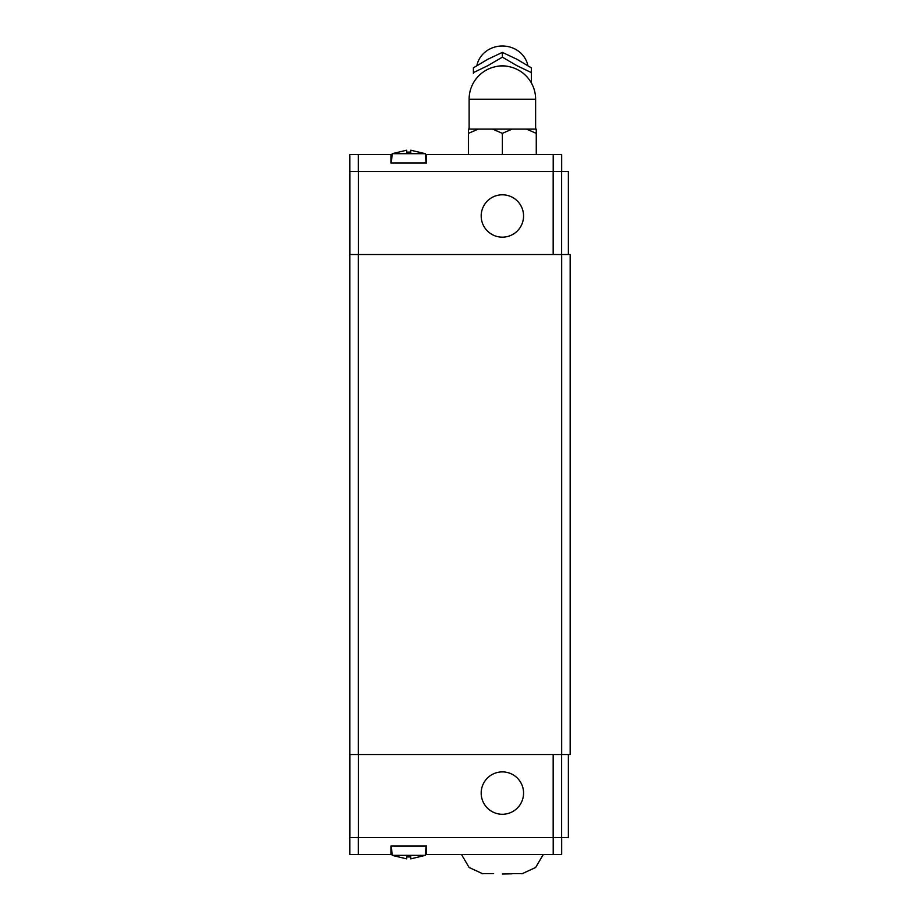 <?xml version="1.0" encoding="UTF-8"?>
<svg xmlns="http://www.w3.org/2000/svg" width="920" height="920" viewBox="0 0 920 920"><rect width="100%" height="100%" fill="white"/><g stroke="black" fill="none" stroke-linecap="round" stroke-linejoin="round"><path stroke-width="1.38" d="M523.56 215.981A21.183 21.183 0 0 1 502.366 237.164A21.183 21.183 0 0 1 481.183 215.981A21.183 21.183 0 0 1 502.366 194.798A21.183 21.183 0 0 1 523.56 215.981M425.362 154.548L426.523 154.548L426.523 163.024L390.931 163.024L390.931 154.548L349.83 154.548L349.83 171.499L358.305 171.499L358.305 154.548M410.768 153.697L410.768 150.202L425.293 153.697L392.173 153.697L391.356 163.024M410.768 150.202L410.768 152.111L406.697 152.111L406.697 150.202L406.697 152.111M476.859 65.619L477.319 63.79A25.921 23.954 0 0 1 502.366 46A25.921 23.954 0 0 1 527.424 63.79L527.873 65.619M531.346 72.611L531.346 67.85L516.856 59.225L502.377 52.394L487.887 59.225L473.397 67.85L473.397 72.611L487.887 65.63L502.366 57.155L516.856 65.63L531.346 72.611L531.346 82.892L531.346 73.289M473.397 73.289L473.397 72.611M492.671 129.122L512.072 129.122L502.354 133.365L492.671 129.122L478.181 129.122L468.452 133.365L468.475 129.122L478.181 129.122M481.183 793.074A21.183 21.183 0 0 1 502.366 771.891A21.183 21.183 0 0 1 523.56 793.074A21.183 21.183 0 0 1 502.366 814.269A21.183 21.183 0 0 1 481.183 793.074M502.366 874L512.153 873.804L502.366 874M511.129 873.632L522.962 873.632L511.129 873.632M358.305 854.519L349.83 854.519L349.83 837.568L358.305 837.568L358.305 854.519L390.931 854.519L390.931 846.043L426.523 846.043L426.523 854.519L425.362 854.519M406.697 855.358L406.697 858.866L392.173 855.358L425.293 855.358L426.098 846.043M406.697 858.866L406.697 856.945L410.768 856.945L410.768 858.866L425.293 855.358M358.305 837.568L561.694 837.568L561.694 854.519L426.523 854.519M410.768 858.866L410.768 856.945M553.219 837.568L553.219 854.519M392.104 854.519L390.931 854.519M493.614 873.632L481.781 873.632L493.614 873.632M349.876 754.515L349.876 837.568M561.694 837.568L568.387 837.568L568.387 754.515M553.173 754.515L553.173 837.568M358.351 754.515L358.351 837.568M561.648 754.515L561.648 837.568M570.17 754.515L349.83 754.515L349.83 254.541L570.17 254.541L570.17 754.515M568.387 254.541L568.387 171.499L358.305 171.499M502.366 154.548L502.366 133.354M468.475 154.548L468.475 133.354M536.291 133.365L526.562 129.122L536.268 129.122L536.268 154.548M526.562 129.122L512.072 129.122M502.366 57.155L502.366 52.394M406.697 150.202L392.173 153.697M390.931 154.548L392.104 154.548M561.694 171.499L561.694 154.548L426.523 154.548M553.219 171.499L553.219 154.548M349.876 254.541L349.876 171.499M561.648 254.541L561.648 171.499M553.173 254.541L553.173 171.499M358.351 254.541L358.351 171.499M561.694 754.515L561.694 254.541M358.305 754.515L358.305 254.541M496.144 66.55A25.093 23.184 0 0 1 502.366 65.826A25.093 23.184 0 0 1 508.599 66.55M502.366 99.21L535.624 99.21A33.246 33.246 0 0 0 502.366 65.964A33.246 33.246 0 0 0 469.119 99.21L502.366 99.21M425.293 153.697L426.098 163.024M535.624 129.122L535.624 99.21M521.939 873.804L535.612 867.502L543.248 854.519M392.173 855.358L391.356 846.043M461.495 854.519L469.131 867.502L482.804 873.804M469.119 129.122L469.119 99.21"/></g></svg>
